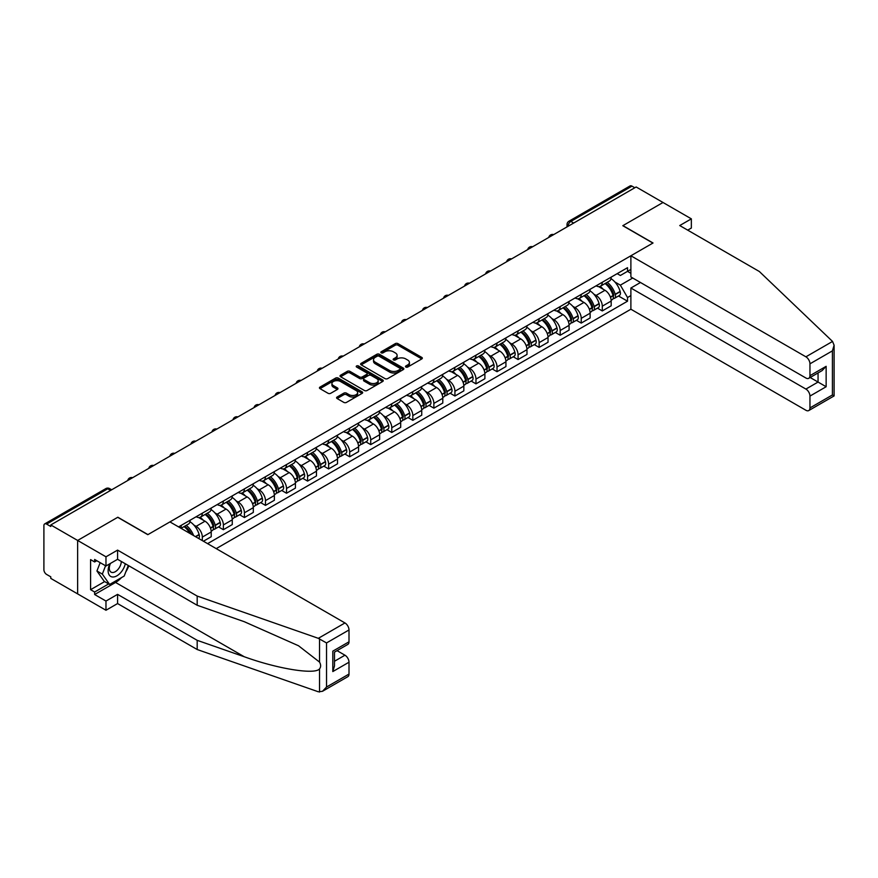 <?xml version="1.0" encoding="UTF-8"?>
<svg xmlns="http://www.w3.org/2000/svg" width="878" height="878" viewBox="0 0 878 878"><rect width="100%" height="100%" fill="white"/><g stroke="black" fill="none" stroke-linecap="round" stroke-linejoin="round"><path stroke-width="1.32" d="M405.845 367.048A1.306 0.757 0 0 0 407.699 367.048L421.78 358.926A1.877 1.087 0 0 0 422.329 358.158A1.877 1.087 0 0 0 421.78 357.401L397.932 343.627A1.877 1.087 0 0 0 395.287 343.627L381.217 351.76A1.306 0.757 0 0 0 380.832 352.287A1.306 0.757 0 0 0 381.217 352.824A1.306 0.757 0 0 0 383.06 352.824L384.882 351.771A5.992 3.457 0 0 1 393.366 351.771L395.352 352.923A5.992 3.457 0 0 1 397.108 355.37A5.992 3.457 0 0 1 395.352 357.818L393.531 358.872A1.306 0.757 0 0 0 393.146 359.398A1.306 0.757 0 0 0 393.531 359.936A1.306 0.757 0 0 0 395.385 359.936L397.207 358.882A5.992 3.457 0 0 1 405.68 358.882L407.666 360.035A5.992 3.457 0 0 1 409.422 362.482A5.992 3.457 0 0 1 407.666 364.93L405.845 365.983A1.306 0.757 0 0 0 405.46 366.51A1.306 0.757 0 0 0 405.845 367.048L405.845 365.983M337.141 397.01A1.877 1.087 0 0 0 336.592 397.767A1.877 1.087 0 0 0 337.141 398.535L343.825 402.398A1.877 1.087 0 0 0 346.481 402.398L362.109 393.377A1.877 1.087 0 0 0 362.658 392.609A1.877 1.087 0 0 0 362.109 391.84L338.26 378.078A1.877 1.087 0 0 0 335.615 378.078L319.987 387.099A1.877 1.087 0 0 0 319.438 387.867A1.877 1.087 0 0 0 319.987 388.636L328.065 393.3A1.877 1.087 0 0 0 330.71 393.3L337.404 389.437A1.877 1.087 0 0 0 337.953 388.669A1.877 1.087 0 0 0 337.404 387.911L333.399 385.596A5.016 2.897 0 0 1 331.928 383.543A5.016 2.897 0 0 1 335.023 380.876A5.016 2.897 0 0 1 340.477 381.502L356.183 390.567A5.016 2.897 0 0 1 357.642 392.609A5.016 2.897 0 0 1 354.547 395.287A5.016 2.897 0 0 1 349.093 394.661L346.481 393.146A1.877 1.087 0 0 0 343.825 393.146L337.141 397.01L337.141 398.535L343.825 394.705L343.825 393.146M50.781 524.945L636.155 186.981L663.011 202.489L622.798 225.701L652.881 243.074L147.943 534.603L117.85 517.23L77.637 540.453L50.781 524.945L50.781 526.504L46.6 524.089A3.819 2.206 -120 0 0 44.69 523.903A3.819 2.206 -120 0 0 43.9 525.648L43.9 569.745A3.819 2.206 -120 0 0 46.6 574.421L50.781 576.835L50.781 578.393L77.637 593.89L77.637 540.453L77.637 593.89L105.975 610.254L105.975 601.057L117.575 594.362L117.575 603.559L105.975 610.254M385.014 378.616A1.877 1.087 0 0 0 387.67 378.616L403.298 369.594A1.877 1.087 0 0 0 403.847 368.826A1.877 1.087 0 0 0 403.298 368.069L379.461 354.295A1.877 1.087 0 0 0 376.805 354.295L361.176 363.327A1.877 1.087 0 0 0 360.628 364.085A1.877 1.087 0 0 0 361.176 364.853L385.014 378.616M357.137 367.333A1.306 0.757 0 0 1 358.465 367.52L382.676 381.502L367.07 390.512A1.877 1.087 0 0 1 364.425 390.512L340.576 376.739L340.576 375.213A1.877 1.087 0 0 0 340.027 375.982A1.877 1.087 0 0 0 340.576 376.739M340.576 375.213L347.271 371.35A1.877 1.087 0 0 1 349.916 371.35L359.585 376.936A1.877 1.087 0 0 0 362.241 376.936L366.675 374.368A1.877 1.087 0 0 0 367.224 373.611A1.877 1.087 0 0 0 366.675 372.843L356.611 367.026A1.306 0.757 0 0 1 356.227 366.499A1.306 0.757 0 0 1 357.039 365.797A1.306 0.757 0 0 1 358.465 365.961L382.698 379.954A1.877 1.087 0 0 1 383.247 380.723A1.877 1.087 0 0 1 382.698 381.48L382.698 379.954M216.218 548.629L630.887 309.221L805.905 410.267A5.729 3.303 -120 0 0 808.77 410.553A5.729 3.303 -120 0 0 809.955 407.93L809.955 396.088A5.729 3.303 -120 0 0 805.905 389.075L818.055 382.062L826.143 386.737L809.955 396.088M573.674 223.056L570.843 221.421A3.819 2.206 60 0 0 568.933 221.234L630.064 185.938A3.819 2.206 60 0 1 631.973 186.125L570.843 221.421A3.819 2.206 120 0 0 568.143 226.096L568.143 226.25M634.805 187.76L631.973 186.125M602.286 282.266A8.78 5.07 60 0 1 600.464 286.206L609.376 281.059A8.78 5.07 -120 0 0 611.187 277.119M593.824 294.13L596.074 295.436A8.78 5.07 60 0 1 602.286 306.181L611.187 301.044A8.78 5.07 -120 0 0 604.986 290.289L598.609 286.612M611.187 301.044L611.187 305.796L602.286 310.933L597.457 308.145M600.464 286.206A8.78 5.07 60 0 1 596.14 285.811M602.286 306.181L602.286 310.933M581.236 294.415A8.78 5.07 60 0 1 579.414 298.355L588.315 293.219A8.78 5.07 -120 0 0 590.137 289.279M576.407 320.305L581.236 323.093L590.137 317.946L590.137 313.194A8.78 5.07 -120 0 0 583.936 302.438L577.559 298.761M579.414 298.355A8.78 5.07 60 0 1 575.09 297.96M572.774 306.29L575.024 307.585A8.78 5.07 60 0 1 581.236 318.341L581.236 323.093M560.186 306.576A8.78 5.07 60 0 1 558.364 310.516L567.265 305.368A8.78 5.07 -120 0 0 569.087 301.428M555.357 332.455L560.186 335.242L569.087 330.095L569.087 325.343A8.78 5.07 -120 0 0 562.875 314.598L556.509 310.911M558.364 310.516A8.78 5.07 60 0 1 554.04 310.121M551.724 318.44L553.974 319.735A8.78 5.07 60 0 1 560.186 330.49L560.186 335.242M539.125 318.725A8.78 5.07 60 0 1 537.314 322.665L546.215 317.529A8.78 5.07 -120 0 0 548.037 313.589M534.296 344.604L539.136 347.392L548.037 342.255L548.037 337.503A8.78 5.07 -120 0 0 541.825 326.748L535.459 323.071M537.314 322.665A8.78 5.07 60 0 1 532.99 322.27M530.674 330.6L532.924 331.895A8.78 5.07 60 0 1 539.136 342.639L539.136 347.392M518.075 330.874A8.78 5.07 60 0 1 516.264 334.814L525.165 329.678A8.78 5.07 -120 0 0 526.987 325.738M513.246 356.764L518.075 359.552L526.987 354.405L526.987 349.653A8.78 5.07 -120 0 0 520.775 338.908L514.409 335.22M516.264 334.814A8.78 5.07 60 0 1 511.94 334.419M509.624 342.749L511.874 344.044A8.78 5.07 60 0 1 518.075 354.8L518.075 359.552M497.025 343.035A8.78 5.07 60 0 1 495.214 346.975L504.115 341.827A8.78 5.07 -120 0 0 505.937 337.887M492.196 368.914L497.025 371.701L505.937 366.565L505.937 361.813A8.78 5.07 -120 0 0 499.725 351.057L493.348 347.381M495.214 346.975A8.78 5.07 60 0 1 490.89 346.58M488.574 354.899L490.824 356.194A8.78 5.07 60 0 1 497.025 366.949L497.025 371.701M475.975 355.184A8.78 5.07 60 0 1 474.164 359.124L483.065 353.988A8.78 5.07 -120 0 0 484.886 350.048M471.146 381.063L475.975 383.851L484.886 378.714L484.886 373.962A8.78 5.07 -120 0 0 478.675 363.207L472.298 359.53M474.164 359.124A8.78 5.07 60 0 1 469.84 358.729M467.524 367.059L469.774 368.354A8.78 5.07 60 0 1 475.975 379.098L475.975 383.851M454.925 367.344A8.78 5.07 60 0 1 453.114 371.284L462.015 366.137A8.78 5.07 -120 0 0 463.836 362.197M450.096 393.223L454.925 396.011L463.836 390.864L463.836 386.111A8.78 5.07 -120 0 0 457.625 375.367L451.248 371.679M453.114 371.284A8.78 5.07 60 0 1 448.79 370.889M446.474 379.208L448.724 380.503A8.78 5.07 60 0 1 454.925 391.259L454.925 396.011M433.875 379.494A8.78 5.07 60 0 1 432.064 383.434L440.965 378.286A8.78 5.07 -120 0 0 442.786 374.346M429.046 405.373L433.875 408.16L442.786 403.024L442.786 398.272A8.78 5.07 -120 0 0 436.575 387.516L430.198 383.84M432.064 383.434A8.78 5.07 60 0 1 427.74 383.038M425.424 391.358L427.674 392.664A8.78 5.07 60 0 1 433.875 403.408L433.875 408.16M412.825 391.643A8.78 5.07 60 0 1 411.014 395.583L419.914 390.447A8.78 5.07 -120 0 0 421.736 386.507M407.996 417.533L412.825 420.321L421.736 415.173L421.736 410.421A8.78 5.07 -120 0 0 415.524 399.666L409.148 395.989M411.014 395.583A8.78 5.07 60 0 1 406.69 395.188M404.374 403.518L406.624 404.813A8.78 5.07 60 0 1 412.825 415.568L412.825 420.321M391.775 403.803A8.78 5.07 60 0 1 389.953 407.743L398.864 402.596A8.78 5.07 -120 0 0 400.686 398.656M386.946 429.682L391.775 432.47L400.686 427.334L400.686 422.57A8.78 5.07 -120 0 0 394.474 411.826L388.098 408.149M389.953 407.743A8.78 5.07 60 0 1 385.64 407.348M383.324 415.667L385.574 416.962A8.78 5.07 60 0 1 391.775 427.718L391.775 432.47M370.725 415.952A8.78 5.07 60 0 1 368.903 419.893L377.814 414.756A8.78 5.07 -120 0 0 379.636 410.816M365.896 441.832L370.725 444.619L379.636 439.483L379.636 434.731A8.78 5.07 -120 0 0 373.424 423.975L367.048 420.299M368.903 419.893A8.78 5.07 60 0 1 364.589 419.497M362.274 427.827L364.513 429.122A8.78 5.07 60 0 1 370.725 439.867L370.725 444.619M349.674 428.102A8.78 5.07 60 0 1 347.853 432.053L356.764 426.906A8.78 5.07 -120 0 0 358.575 422.966M344.845 453.992L349.674 456.779L358.575 451.632L358.575 446.88A8.78 5.07 -120 0 0 352.374 436.136L345.998 432.448M347.853 432.053A8.78 5.07 60 0 1 343.539 431.647M341.224 439.977L343.463 441.272A8.78 5.07 60 0 1 349.674 452.027L349.674 456.779M328.624 440.262A8.78 5.07 60 0 1 326.803 444.202L335.714 439.055A8.78 5.07 -120 0 0 337.525 435.115M323.795 466.141L328.624 468.929L337.525 463.793L337.525 459.04A8.78 5.07 -120 0 0 331.324 448.285L324.948 444.608M326.803 444.202A8.78 5.07 60 0 1 322.489 443.807M320.174 452.126L322.413 453.432A8.78 5.07 60 0 1 328.624 464.177L328.624 468.929M307.574 452.411A8.78 5.07 60 0 1 305.753 456.351L314.664 451.215A8.78 5.07 -120 0 0 316.475 447.275M302.745 478.29L307.574 481.089L316.475 475.942L316.475 471.19A8.78 5.07 -120 0 0 310.274 460.434L303.898 456.758M305.753 456.351A8.78 5.07 60 0 1 301.428 455.956M299.124 464.286L301.363 465.581A8.78 5.07 60 0 1 307.574 476.337L307.574 481.089M286.524 464.572A8.78 5.07 60 0 1 284.702 468.512L293.614 463.364A8.78 5.07 -120 0 0 295.425 459.424M281.695 490.451L286.524 493.238L295.425 488.091L295.425 483.339A8.78 5.07 -120 0 0 289.224 472.594L282.848 468.907M284.702 468.512A8.78 5.07 60 0 1 280.378 468.117M278.074 476.436L280.312 477.731A8.78 5.07 60 0 1 286.524 488.486L286.524 493.238M265.474 476.721A8.78 5.07 60 0 1 263.652 480.661L272.564 475.525A8.78 5.07 -120 0 0 274.375 471.574M260.645 502.6L265.474 505.388L274.375 500.251L274.375 495.499A8.78 5.07 -120 0 0 268.174 484.744L261.798 481.067M263.652 480.661A8.78 5.07 60 0 1 259.328 480.266M257.024 488.596L259.262 489.891A8.78 5.07 60 0 1 265.474 500.636L265.474 505.388M244.424 488.87A8.78 5.07 60 0 1 242.602 492.81L251.514 487.674A8.78 5.07 -120 0 0 253.325 483.734M239.595 514.76L244.424 517.548L253.325 512.401L253.325 507.649A8.78 5.07 -120 0 0 247.124 496.904L240.748 493.216M242.602 492.81A8.78 5.07 60 0 1 238.278 492.415M235.973 500.745L238.212 502.04A8.78 5.07 60 0 1 244.424 512.796L244.424 517.548M223.374 501.031A8.78 5.07 60 0 1 221.552 504.971L230.453 499.823A8.78 5.07 -120 0 0 232.275 495.883M218.545 526.91L223.374 529.697L232.275 524.561L232.275 519.809A8.78 5.07 -120 0 0 226.074 509.053L219.698 505.377M221.552 504.971A8.78 5.07 60 0 1 217.228 504.576M214.912 512.895L217.162 514.19A8.78 5.07 60 0 1 223.374 524.945L223.374 529.697M202.324 513.18A8.78 5.07 60 0 1 200.502 517.12L209.403 511.984A8.78 5.07 -120 0 0 211.225 508.044M203.4 541.232L211.225 536.71L211.225 531.958A8.78 5.07 -120 0 0 205.024 521.203L198.647 517.526M200.502 517.12A8.78 5.07 60 0 1 196.178 516.725M193.862 525.055L196.112 526.35A8.78 5.07 60 0 1 202.324 537.095L202.324 540.607M181.077 528.336L188.353 524.133A8.78 5.07 -120 0 0 190.175 520.193M181.274 525.34A8.78 5.07 60 0 1 180.616 528.073M630.887 273.31L627.518 271.357L620.362 275.483L617.19 273.662M614.885 281.981L620.362 285.152L632.709 278.019M630.887 295.59L627.518 297.532L620.362 285.152M207.581 543.647L627.518 301.198L627.518 297.532M630.887 269.414L627.518 271.357L627.518 267.691L178.574 526.888M618.507 295.996L627.518 301.198M406.371 367.234L407.666 366.488A5.992 3.457 0 0 0 409.422 364.041L409.422 362.482M397.108 355.37L397.108 356.929A5.992 3.457 0 0 1 395.352 359.376L394.057 360.123M421.78 357.401L421.78 358.926L397.932 345.186A1.877 1.087 0 0 0 395.287 345.186L381.732 353.011M403.298 368.069L403.298 369.594L379.461 355.853A1.877 1.087 0 0 0 376.805 355.853L361.198 364.864L361.176 363.327M399.984 369.364A1.306 0.757 0 0 0 400.368 368.826A1.306 0.757 0 0 0 399.984 368.288L379.055 356.216A1.306 0.757 0 0 0 377.2 356.216L375.279 357.324A5.992 3.457 0 0 0 373.523 359.771A5.992 3.457 0 0 0 375.279 362.208L389.591 370.472A5.992 3.457 0 0 0 398.063 370.472L399.984 369.364L399.984 370.922A1.306 0.757 0 0 0 400.368 370.384L400.368 368.826M373.523 359.771L373.523 361.33A5.992 3.457 0 0 0 375.279 363.766L375.279 362.208M399.984 370.922L398.063 372.031A5.992 3.457 0 0 1 389.591 372.031L375.279 363.766M340.609 376.761L347.271 372.909L347.271 371.35M367.224 373.611L367.224 375.169A1.877 1.087 0 0 1 366.675 375.927L362.241 378.495A1.877 1.087 0 0 1 359.585 378.495L349.916 372.909A1.877 1.087 0 0 0 347.271 372.909M369.627 382.731A5.016 2.897 0 0 0 375.082 383.357A5.016 2.897 0 0 0 378.177 380.679A5.016 2.897 0 0 0 376.706 378.637L371.174 375.444A1.877 1.087 0 0 0 368.53 375.444L364.096 378.001A1.877 1.087 0 0 0 363.547 378.769A1.877 1.087 0 0 0 364.096 379.537L369.627 382.731L369.627 384.29A5.016 2.897 0 0 0 375.082 384.915A5.016 2.897 0 0 0 378.177 382.237L378.177 380.679M363.547 378.769L363.547 380.328A1.877 1.087 0 0 0 364.096 381.096L364.096 379.537M369.627 384.29L364.096 381.096M357.642 392.609L357.642 394.167A5.016 2.897 0 0 1 354.547 396.845A5.016 2.897 0 0 1 349.093 396.219L346.481 394.705A1.877 1.087 0 0 0 343.825 394.705M331.928 383.543L331.928 385.102A5.016 2.897 0 0 0 333.399 387.154L333.399 385.596M337.382 389.448L333.399 387.154M362.076 393.388L338.26 379.636A1.877 1.087 0 0 0 335.615 379.636L320.009 388.647M605.6 283.243A12.018 6.936 60 0 1 605.655 283.276A12.018 6.936 60 0 1 613.568 294.064L613.634 294.317A2.338 1.35 60 0 1 613.272 296.149A2.338 1.35 60 0 1 613.217 296.182M605.074 283.55A14.498 8.374 60 0 1 613.042 295.513L613.107 295.765A4.818 2.777 60 0 1 612.35 299.541L611.154 300.243M613.173 298.476A4.818 2.777 -120 0 0 614.512 298.3A4.818 2.777 -120 0 0 615.269 294.514L615.204 294.262A14.498 8.374 -120 0 0 607.225 282.299M611.011 278.666A14.498 8.374 60 0 1 620.12 291.419L620.197 291.672A4.818 2.777 60 0 1 619.429 295.458L614.512 298.3M600.124 286.371A14.498 8.374 60 0 1 603.153 289.235M610.199 289.257L612.054 290.322M832.542 341.443L834.1 345.219L832.421 350.86L809.955 363.832A5.729 3.303 -120 0 0 805.905 356.819L832.542 341.443L759.349 271.511L679.737 225.547L691.348 218.852L663.011 202.489L622.93 225.624L653.023 242.997L630.887 255.772L805.905 356.819M691.348 218.852L691.348 228.039L687.704 230.146M630.887 309.221L630.887 288.028L805.905 389.075M630.887 255.772L630.887 276.965L805.905 378.012A5.729 3.303 -120 0 0 808.77 378.297A5.729 3.303 -120 0 0 809.955 375.674L809.955 363.832M640.468 282.496L630.887 288.028M810.153 377.496L818.055 382.062L818.055 372.941M809.955 375.674L826.143 366.324L822.104 370.604L808.77 378.297M809.955 407.93L832.421 394.957L833.277 395.451M117.575 594.362L197.188 640.325L197.188 649.522L318.319 691.776L322.478 691.304L326.528 687.035L349.005 674.063A5.729 3.303 60 0 1 347.809 676.686L322.478 691.304M197.188 640.325L244.249 656.744C277.678 668.893 315.125 674.919 319.526 668.871C320.986 667.017 320.986 664.756 319.526 662.078L298.498 645.747L244.249 621.69L197.188 605.271L117.575 559.297L105.975 566.003L94.637 559.462L94.637 561.953L90.588 559.615L90.588 589.687L94.637 592.024L108.674 583.925M197.188 649.522L117.575 603.559M349.005 629.965L326.528 642.937L318.319 638.328L197.188 596.074L117.575 550.111L105.975 556.806L77.637 540.453L117.707 517.307L147.8 534.68L169.937 521.905L344.955 622.952A5.729 3.303 60 0 1 349.005 629.965L349.005 641.807A5.729 3.303 60 0 1 347.809 644.43L334.485 652.124L334.485 665.919L332.806 671.571L332.806 651.158C334.99 652.42 334.99 652.42 332.806 651.158L349.005 641.807M105.975 556.806L105.975 566.003M121.504 577.603A21.467 12.391 -60 0 1 115.556 582.443L94.637 594.516L105.975 601.057M94.637 594.516L94.637 592.024M117.575 550.111L117.575 559.297M197.188 596.074L197.188 605.271M334.485 661.255L344.955 655.207A5.729 3.303 60 0 1 349.005 662.221L349.005 674.063M344.955 655.207L337.042 650.642M128.814 565.794A21.467 12.391 -60 0 1 125.763 571.984M96.799 560.702L94.637 561.953M90.588 589.687L104.625 581.587M109.838 563.775A12.402 7.167 120 0 0 108.137 570.755A12.402 7.167 120 0 0 115.622 576.451A12.402 7.167 120 0 0 125.302 563.764M110.496 563.391A8.495 4.906 120 0 0 109.3 568.231A8.495 4.906 120 0 0 111.056 572.127A8.495 4.906 120 0 0 117.542 569.91A8.495 4.906 120 0 0 121.307 561.459M128.287 565.487L124.182 576.056L109.618 584.463L104.219 581.346L96.931 570.985L100.169 562.655M109.618 584.463L102.331 574.102L105.569 565.772M96.931 570.985L102.331 574.102M584.539 295.392A12.018 6.936 60 0 1 584.605 295.436A12.018 6.936 60 0 1 592.518 306.224L592.584 306.466A2.338 1.35 60 0 1 592.222 308.31A2.338 1.35 60 0 1 592.167 308.332M584.024 295.699A14.498 8.374 60 0 1 591.991 307.662L592.057 307.915A4.818 2.777 60 0 1 591.3 311.701L590.104 312.392M592.123 310.636A4.818 2.777 -120 0 0 593.462 310.45A4.818 2.777 -120 0 0 594.219 306.674L594.154 306.422A14.498 8.374 -120 0 0 586.175 294.459M589.95 290.816A14.498 8.374 60 0 1 599.07 303.579L599.147 303.821A4.818 2.777 60 0 1 598.379 307.607L593.462 310.45M579.074 298.531A14.498 8.374 60 0 1 582.103 301.384M589.149 301.406L591.004 302.471M563.489 307.552A12.018 6.936 60 0 1 563.555 307.585A12.018 6.936 60 0 1 571.468 318.374L571.534 318.626A2.338 1.35 60 0 1 571.172 320.459A2.338 1.35 60 0 1 571.117 320.481M562.974 307.849A14.498 8.374 60 0 1 570.941 319.822L571.007 320.075A4.818 2.777 60 0 1 570.25 323.85L569.054 324.542M571.073 322.786A4.818 2.777 -120 0 0 572.412 322.61A4.818 2.777 -120 0 0 573.169 318.824L573.093 318.571A14.498 8.374 -120 0 0 565.125 306.609M568.9 302.976A14.498 8.374 60 0 1 578.02 315.729L578.097 315.981A4.818 2.777 60 0 1 577.329 319.768L572.412 322.61M558.024 310.68A14.498 8.374 60 0 1 561.053 313.545M568.099 313.556L569.954 314.631M542.439 319.702A12.018 6.936 60 0 1 542.505 319.735A12.018 6.936 60 0 1 550.418 330.523L550.484 330.776A2.338 1.35 60 0 1 550.111 332.608A2.338 1.35 60 0 1 550.067 332.641M541.913 320.009A14.498 8.374 60 0 1 549.891 331.972L549.957 332.224A4.818 2.777 60 0 1 549.2 336.011L548.004 336.702M550.023 334.946A4.818 2.777 -120 0 0 551.362 334.759A4.818 2.777 -120 0 0 552.119 330.973L552.042 330.732A14.498 8.374 -120 0 0 544.075 318.758M547.85 315.125A14.498 8.374 60 0 1 556.97 327.889L557.047 328.131A4.818 2.777 60 0 1 556.279 331.917L551.362 334.759M536.974 322.83A14.498 8.374 60 0 1 540.003 325.694M547.049 325.716L548.904 326.781M521.389 331.862A12.018 6.936 60 0 1 521.455 331.895A12.018 6.936 60 0 1 529.368 342.683L529.434 342.925A2.338 1.35 60 0 1 529.061 344.769A2.338 1.35 60 0 1 529.017 344.791M520.863 332.158A14.498 8.374 60 0 1 528.841 344.132L528.907 344.374A4.818 2.777 60 0 1 528.15 348.16L526.954 348.851M528.973 347.095A4.818 2.777 -120 0 0 530.301 346.909A4.818 2.777 -120 0 0 531.069 343.133L530.992 342.881A14.498 8.374 -120 0 0 523.025 330.918M526.8 327.274A14.498 8.374 60 0 1 535.92 340.038L535.997 340.291A4.818 2.777 60 0 1 535.229 344.066L530.301 346.909M515.924 334.99A14.498 8.374 60 0 1 518.953 337.843M525.999 337.865L527.854 338.93M500.339 344.011A12.018 6.936 60 0 1 500.405 344.044A12.018 6.936 60 0 1 508.318 354.833L508.384 355.085A2.338 1.35 60 0 1 508.011 356.918A2.338 1.35 60 0 1 507.967 356.951M499.812 344.319A14.498 8.374 60 0 1 507.791 356.281L507.857 356.534A4.818 2.777 60 0 1 507.1 360.309L505.904 361.001M507.923 359.245A4.818 2.777 -120 0 0 509.251 359.069A4.818 2.777 -120 0 0 510.019 355.283L509.942 355.03A14.498 8.374 -120 0 0 501.975 343.068M505.75 339.435A14.498 8.374 60 0 1 514.87 352.188L514.947 352.44A4.818 2.777 60 0 1 514.179 356.227L509.251 359.069M494.874 347.139A14.498 8.374 60 0 1 497.903 350.004M504.949 350.026L506.804 351.09M479.289 356.161A12.018 6.936 60 0 1 479.355 356.194A12.018 6.936 60 0 1 487.268 366.982L487.334 367.234A2.338 1.35 60 0 1 486.961 369.067A2.338 1.35 60 0 1 486.917 369.1M478.762 356.468A14.498 8.374 60 0 1 486.741 368.431L486.807 368.683A4.818 2.777 60 0 1 486.05 372.47L484.843 373.161M486.873 371.405A4.818 2.777 -120 0 0 488.201 371.218A4.818 2.777 -120 0 0 488.969 367.432L488.892 367.191A14.498 8.374 -120 0 0 480.924 355.217M484.7 351.584A14.498 8.374 60 0 1 493.82 364.348L493.886 364.589A4.818 2.777 60 0 1 493.129 368.376L488.201 371.218M473.824 359.3A14.498 8.374 60 0 1 476.853 362.153M483.899 362.175L485.753 363.24M458.239 368.321A12.018 6.936 60 0 1 458.305 368.354A12.018 6.936 60 0 1 466.207 379.142L466.284 379.395A2.338 1.35 60 0 1 465.911 381.228A2.338 1.35 60 0 1 465.856 381.25M457.712 368.617A14.498 8.374 60 0 1 465.68 380.591L465.757 380.832A4.818 2.777 60 0 1 465 384.619L463.793 385.31M465.823 383.554A4.818 2.777 -120 0 0 467.151 383.379A4.818 2.777 -120 0 0 467.919 379.592L467.842 379.34A14.498 8.374 -120 0 0 459.874 367.377M463.65 363.733A14.498 8.374 60 0 1 472.77 376.497L472.836 376.75A4.818 2.777 60 0 1 472.079 380.525L467.151 383.379M452.774 371.449A14.498 8.374 60 0 1 455.792 374.302M462.849 374.324L464.692 375.4M437.189 380.47A12.018 6.936 60 0 1 437.255 380.503A12.018 6.936 60 0 1 445.157 391.292L445.234 391.544A2.338 1.35 60 0 1 444.861 393.377A2.338 1.35 60 0 1 444.806 393.41M436.662 380.778A14.498 8.374 60 0 1 444.63 392.74L444.707 392.993A4.818 2.777 60 0 1 443.95 396.779L442.742 397.471M444.773 395.704A4.818 2.777 -120 0 0 446.101 395.528A4.818 2.777 -120 0 0 446.869 391.742L446.792 391.5A14.498 8.374 -120 0 0 438.824 379.526M442.6 375.894A14.498 8.374 60 0 1 451.72 388.647L451.786 388.899A4.818 2.777 60 0 1 451.029 392.685L446.101 395.528M431.713 383.598A14.498 8.374 60 0 1 434.742 386.463M441.799 386.485L443.642 387.549M416.139 392.62A12.018 6.936 60 0 1 416.205 392.664A12.018 6.936 60 0 1 424.107 403.452L424.184 403.693A2.338 1.35 60 0 1 423.811 405.537A2.338 1.35 60 0 1 423.756 405.559M415.612 392.927A14.498 8.374 60 0 1 423.58 404.89L423.657 405.142A4.818 2.777 60 0 1 422.889 408.928L421.692 409.62M423.723 407.864A4.818 2.777 -120 0 0 425.051 407.677A4.818 2.777 -120 0 0 425.819 403.902L425.742 403.65A14.498 8.374 -120 0 0 417.774 391.687M421.55 388.043A14.498 8.374 60 0 1 430.67 400.807L430.736 401.059A4.818 2.777 60 0 1 429.979 404.835L425.051 407.677M410.663 395.758A14.498 8.374 60 0 1 413.692 398.612M420.749 398.634L422.592 399.699M395.089 404.78A12.018 6.936 60 0 1 395.144 404.813A12.018 6.936 60 0 1 403.057 415.601L403.134 415.854A2.338 1.35 60 0 1 402.761 417.687A2.338 1.35 60 0 1 402.706 417.709M394.562 405.087A14.498 8.374 60 0 1 402.53 417.05L402.607 417.302A4.818 2.777 60 0 1 401.839 421.078L400.642 421.769M402.662 420.013A4.818 2.777 -120 0 0 404.001 419.838A4.818 2.777 -120 0 0 404.758 416.051L404.692 415.799A14.498 8.374 -120 0 0 396.724 403.836M400.5 400.203A14.498 8.374 60 0 1 409.62 412.956L409.686 413.209A4.818 2.777 60 0 1 408.928 416.995L404.001 419.838M389.612 407.908A14.498 8.374 60 0 1 392.642 410.772M399.699 410.783L401.542 411.859M374.039 416.929A12.018 6.936 60 0 1 374.094 416.962A12.018 6.936 60 0 1 382.007 427.751L382.084 428.003A2.338 1.35 60 0 1 381.71 429.836A2.338 1.35 60 0 1 381.656 429.869M373.512 417.237A14.498 8.374 60 0 1 381.48 429.199L381.557 429.452A4.818 2.777 60 0 1 380.789 433.238L379.592 433.93M381.612 432.174A4.818 2.777 -120 0 0 382.951 431.987A4.818 2.777 -120 0 0 383.708 428.201L383.642 427.959A14.498 8.374 -120 0 0 375.674 415.985M379.45 412.353A14.498 8.374 60 0 1 388.57 425.117L388.636 425.358A4.818 2.777 60 0 1 387.878 429.144L382.951 431.987M368.562 420.068A14.498 8.374 60 0 1 371.592 422.922M378.648 422.944L380.492 424.008M352.989 429.09A12.018 6.936 60 0 1 353.044 429.122A12.018 6.936 60 0 1 360.957 439.911L361.034 440.152A2.338 1.35 60 0 1 360.66 441.996A2.338 1.35 60 0 1 360.606 442.018M352.462 429.386A14.498 8.374 60 0 1 360.43 441.36L360.507 441.601A4.818 2.777 60 0 1 359.739 445.387L358.542 446.079M360.562 444.323A4.818 2.777 -120 0 0 361.901 444.136A4.818 2.777 -120 0 0 362.658 440.361L362.592 440.108A14.498 8.374 -120 0 0 354.624 428.146M358.4 424.502A14.498 8.374 60 0 1 367.52 437.266L367.586 437.518A4.818 2.777 60 0 1 366.828 441.294L361.901 444.136M347.512 432.217A14.498 8.374 60 0 1 350.541 435.071M357.598 435.093L359.442 436.157M331.939 441.239A12.018 6.936 60 0 1 331.994 441.272A12.018 6.936 60 0 1 339.907 452.06L339.984 452.313A2.338 1.35 60 0 1 339.61 454.145A2.338 1.35 60 0 1 339.556 454.178M331.412 441.546A14.498 8.374 60 0 1 339.38 453.509L339.457 453.761A4.818 2.777 60 0 1 338.688 457.537L337.492 458.228M339.512 456.472A4.818 2.777 -120 0 0 340.851 456.297A4.818 2.777 -120 0 0 341.608 452.51L341.542 452.258A14.498 8.374 -120 0 0 333.574 440.295M337.35 436.662A14.498 8.374 60 0 1 346.47 449.415L346.536 449.668A4.818 2.777 60 0 1 345.778 453.454L340.851 456.297M326.462 444.367A14.498 8.374 60 0 1 329.491 447.231M336.548 447.253L338.392 448.318M310.889 453.388A12.018 6.936 60 0 1 310.944 453.432A12.018 6.936 60 0 1 318.857 464.221L318.933 464.462A2.338 1.35 60 0 1 318.56 466.295A2.338 1.35 60 0 1 318.505 466.328M310.362 453.696A14.498 8.374 60 0 1 318.33 465.658L318.407 465.911A4.818 2.777 60 0 1 317.638 469.697L316.442 470.388M318.462 468.632A4.818 2.777 -120 0 0 319.801 468.446A4.818 2.777 -120 0 0 320.558 464.671L320.492 464.418A14.498 8.374 -120 0 0 312.524 452.444M316.299 448.812A14.498 8.374 60 0 1 325.42 461.576L325.486 461.817A4.818 2.777 60 0 1 324.728 465.603L319.801 468.446M305.412 456.527A14.498 8.374 60 0 1 308.441 459.381M315.498 459.403L317.342 460.467M289.839 465.549A12.018 6.936 60 0 1 289.894 465.581A12.018 6.936 60 0 1 297.807 476.37L297.872 476.622A2.338 1.35 60 0 1 297.51 478.455A2.338 1.35 60 0 1 297.455 478.477M289.312 465.845A14.498 8.374 60 0 1 297.28 477.819L297.346 478.06A4.818 2.777 60 0 1 296.588 481.846L295.392 482.538M297.412 480.782A4.818 2.777 -120 0 0 298.75 480.606A4.818 2.777 -120 0 0 299.508 476.82L299.442 476.567A14.498 8.374 -120 0 0 291.474 464.605M295.249 460.972A14.498 8.374 60 0 1 304.37 473.725L304.436 473.977A4.818 2.777 60 0 1 303.678 477.764L298.75 480.606M284.362 468.676A14.498 8.374 60 0 1 287.391 471.541M294.448 471.552L296.292 472.627M268.789 477.698A12.018 6.936 60 0 1 268.844 477.731A12.018 6.936 60 0 1 276.757 488.519L276.822 488.772A2.338 1.35 60 0 1 276.46 490.604A2.338 1.35 60 0 1 276.405 490.637M268.262 478.005A14.498 8.374 60 0 1 276.23 489.968L276.296 490.22A4.818 2.777 60 0 1 275.538 494.007L274.342 494.698M276.361 492.931A4.818 2.777 -120 0 0 277.7 492.756A4.818 2.777 -120 0 0 278.458 488.969L278.392 488.728A14.498 8.374 -120 0 0 270.413 476.754M274.199 473.121A14.498 8.374 60 0 1 283.309 485.874L283.385 486.127A4.818 2.777 60 0 1 282.628 489.913L277.7 492.756M263.312 480.826A14.498 8.374 60 0 1 266.341 483.69M273.387 483.712L275.242 484.777M247.739 489.847A12.018 6.936 60 0 1 247.794 489.891A12.018 6.936 60 0 1 255.707 500.679L255.772 500.921A2.338 1.35 60 0 1 255.41 502.765A2.338 1.35 60 0 1 255.355 502.787M247.212 490.154A14.498 8.374 60 0 1 255.18 502.128L255.246 502.37A4.818 2.777 60 0 1 254.488 506.156L253.292 506.847M255.311 505.091A4.818 2.777 -120 0 0 256.65 504.905A4.818 2.777 -120 0 0 257.408 501.129L257.342 500.877A14.498 8.374 -120 0 0 249.363 488.914M253.149 485.271A14.498 8.374 60 0 1 262.259 498.035L262.335 498.287A4.818 2.777 60 0 1 261.567 502.062L256.65 504.905M242.262 492.986A14.498 8.374 60 0 1 245.291 495.84M252.337 495.861L254.192 496.926M226.689 502.007A12.018 6.936 60 0 1 226.743 502.04A12.018 6.936 60 0 1 234.656 512.829L234.722 513.081A2.338 1.35 60 0 1 234.36 514.914A2.338 1.35 60 0 1 234.305 514.947M226.162 502.315A14.498 8.374 60 0 1 234.13 514.278L234.196 514.53A4.818 2.777 60 0 1 233.438 518.305L232.242 518.997M234.261 517.241A4.818 2.777 -120 0 0 235.6 517.065A4.818 2.777 -120 0 0 236.358 513.279L236.292 513.026A14.498 8.374 -120 0 0 228.313 501.064M232.099 497.431A14.498 8.374 60 0 1 241.209 510.184L241.285 510.436A4.818 2.777 60 0 1 240.517 514.223L235.6 517.065M221.212 505.135A14.498 8.374 60 0 1 224.241 508M231.287 508.011L233.142 509.086M205.628 514.157A12.018 6.936 60 0 1 205.693 514.19A12.018 6.936 60 0 1 213.606 524.978L213.672 525.231A2.338 1.35 60 0 1 213.31 527.063A2.338 1.35 60 0 1 213.255 527.096M205.112 514.464A14.498 8.374 60 0 1 213.08 526.427L213.145 526.679A4.818 2.777 60 0 1 212.388 530.466L211.192 531.157M213.211 529.401A4.818 2.777 -120 0 0 214.55 529.214A4.818 2.777 -120 0 0 215.308 525.428L215.242 525.187A14.498 8.374 -120 0 0 207.263 513.213M211.038 509.58A14.498 8.374 60 0 1 220.158 522.344L220.235 522.586A4.818 2.777 60 0 1 219.467 526.372L214.55 529.214M200.162 517.296A14.498 8.374 60 0 1 203.191 520.149M210.237 520.171L212.092 521.236M184.578 526.317A12.018 6.936 60 0 1 184.643 526.35A12.018 6.936 60 0 1 191.525 534.373M189.988 521.73A14.498 8.374 60 0 1 199.108 534.493L199.185 534.746A4.818 2.777 60 0 1 198.56 538.433M193.599 535.569A14.498 8.374 -120 0 0 186.213 525.373M184.051 526.613A14.498 8.374 60 0 1 189.835 533.396M189.187 532.32L191.042 533.396M568.275 226.173L568.143 226.096A3.819 2.206 0 0 1 567.023 224.538L567.023 226.897M202.324 537.095L211.225 531.958M223.374 524.945L232.275 519.809M244.424 512.796L253.325 507.649M265.474 500.636L274.375 495.499M286.524 488.486L295.425 483.339M307.574 476.337L316.475 471.19M328.624 464.177L337.525 459.04M349.674 452.027L358.575 446.88M370.725 439.867L379.636 434.731M391.775 427.718L400.686 422.57M412.825 415.568L421.736 410.421M433.875 403.408L442.786 398.272M454.925 391.259L463.836 386.111M475.975 379.098L484.886 373.962M497.025 366.949L505.937 361.813M518.075 354.8L526.987 349.653M539.136 342.639L548.037 337.503M560.186 330.49L569.087 325.343M581.236 318.341L590.137 313.194M196.112 526.35L205.024 521.203M217.162 514.19L226.074 509.053M238.212 502.04L247.124 496.904M259.262 489.891L268.174 484.744M280.312 477.731L289.224 472.594M301.363 465.581L310.274 460.434M322.413 453.432L331.324 448.285M343.463 441.272L352.374 436.136M364.513 429.122L373.424 423.975M385.574 416.962L394.474 411.826M406.624 404.813L415.524 399.666M427.674 392.664L436.575 387.516M448.724 380.503L457.625 375.367M469.774 368.354L478.675 363.207M490.824 356.194L499.725 351.057M511.874 344.044L520.775 338.908M532.924 331.895L541.825 326.748M553.974 319.735L562.875 314.598M575.024 307.585L583.936 302.438M596.074 295.436L604.986 290.289M553.338 234.799A3.819 2.206 120 0 0 551.647 235.776M532.277 246.948A3.819 2.206 120 0 0 530.597 247.925M511.226 259.109A3.819 2.206 120 0 0 509.547 260.086M490.176 271.258A3.819 2.206 120 0 0 488.497 272.235M469.126 283.418A3.819 2.206 120 0 0 467.447 284.384M448.076 295.568A3.819 2.206 120 0 0 446.397 296.544M427.026 307.717A3.819 2.206 120 0 0 425.347 308.694M405.976 319.877A3.819 2.206 120 0 0 404.297 320.843M384.926 332.027A3.819 2.206 120 0 0 383.247 333.003M363.876 344.187A3.819 2.206 120 0 0 362.186 345.153M342.826 356.336A3.819 2.206 120 0 0 341.136 357.313M321.776 368.486A3.819 2.206 120 0 0 320.086 369.462M300.726 380.646A3.819 2.206 120 0 0 299.036 381.612M279.676 392.795A3.819 2.206 120 0 0 277.986 393.772M258.626 404.945A3.819 2.206 120 0 0 256.936 405.921M237.576 417.105A3.819 2.206 120 0 0 235.886 418.071M216.526 429.254A3.819 2.206 120 0 0 214.836 430.231M195.476 441.414A3.819 2.206 120 0 0 193.786 442.38M174.415 453.564A3.819 2.206 120 0 0 172.736 454.541M153.365 465.713A3.819 2.206 120 0 0 151.685 466.69M132.315 477.873A3.819 2.206 120 0 0 130.635 478.839M110.562 490.429L107.731 488.794L46.6 524.089M111.682 489.792L109.64 488.607A3.819 2.206 120 0 0 107.731 488.794A3.819 2.206 60 0 0 105.821 488.607L44.69 523.903M407.666 366.488L407.666 364.93M393.531 359.936L393.531 358.872M395.352 359.376L395.352 357.818M381.217 352.824L381.217 351.76M395.287 345.186L395.287 343.627M397.932 345.186L397.932 343.627M376.805 355.853L376.805 354.295M379.461 355.853L379.461 354.295M389.591 372.031L389.591 370.472M398.063 372.031L398.063 370.472M349.916 372.909L349.916 371.35M359.585 378.495L359.585 376.936M362.241 378.495L362.241 376.936M366.675 375.927L366.675 374.368M358.465 367.52L358.465 365.961M346.481 394.705L346.481 393.146M349.093 396.219L349.093 394.661M337.404 389.437L337.404 387.911M319.987 388.636L319.987 387.099M335.615 379.636L335.615 378.078M338.26 379.636L338.26 378.078M362.109 393.377L362.109 391.84M610.473 297.291L613.107 295.765M615.269 294.514L620.197 291.672M615.204 294.262L620.12 291.419M613.031 295.491L613.755 295.085M610.386 297.049L613.042 295.513M832.421 394.957L832.421 350.86M826.143 366.324L826.143 386.737M319.526 692.062L319.526 668.871M319.526 662.078L319.526 638.888M326.528 642.937L326.528 687.035M349.005 662.221L332.806 671.571M318.319 638.328L344.955 622.952M115.556 582.443L244.249 656.744M589.423 309.44L592.057 307.915M594.219 306.674L599.147 303.821M594.154 306.422L599.07 303.579M591.981 307.651L592.705 307.234M589.336 309.199L591.991 307.662M568.373 321.589L571.007 320.075M573.169 318.824L578.097 315.981M573.093 318.571L578.02 315.729M568.285 321.359L571.655 319.383M547.323 333.75L549.957 332.224M552.119 330.973L557.047 328.131M552.042 330.732L556.97 327.889M549.88 331.961L550.605 331.544M547.235 333.508L549.891 331.972M526.273 345.899L528.907 344.374M531.069 343.133L535.997 340.291M530.992 342.881L535.92 340.038M526.185 345.658L529.555 343.693M505.223 358.048L507.857 356.534M510.019 355.283L514.947 352.44M509.942 355.03L514.87 352.188M507.78 356.259L508.494 355.853M505.135 357.818L507.791 356.281M484.173 370.209L486.807 368.683M488.969 367.432L493.886 364.589M488.892 367.191L493.82 364.348M484.085 369.967L487.444 368.003M463.123 382.358L465.757 380.832M467.919 379.592L472.836 376.75M467.842 379.34L472.77 376.497M465.68 380.569L466.394 380.152M463.024 382.117L465.68 380.591M442.062 394.518L444.707 392.993M446.869 391.742L451.786 388.899M446.792 391.5L451.72 388.647M441.974 394.277L445.344 392.312M421.012 406.668L423.657 405.142M425.819 403.902L430.736 401.059M425.742 403.65L430.67 400.807M420.924 406.426L424.293 404.462M399.962 418.817L402.607 417.302M404.758 416.051L409.686 413.209M404.692 415.799L409.62 412.956M399.874 418.586L403.243 416.611M378.912 430.977L381.557 429.452M383.708 428.201L388.636 425.358M383.642 427.959L388.57 425.117M378.824 430.736L382.193 428.771M357.862 443.127L360.507 441.601M362.658 440.361L367.586 437.518M362.592 440.108L367.52 437.266M357.774 442.885L361.143 440.921M336.812 455.276L339.457 453.761M341.608 452.51L346.536 449.668M341.542 452.258L346.47 449.415M336.724 455.045L340.093 453.081M315.762 467.436L318.407 465.911M320.558 464.671L325.486 461.817M320.492 464.418L325.42 461.576M315.674 467.195L319.043 465.23M294.712 479.586L297.346 478.06M299.508 476.82L304.436 473.977M299.442 476.567L304.37 473.725M294.624 479.344L297.993 477.38M273.662 491.746L276.296 490.22M278.458 488.969L283.385 486.127M278.392 488.728L283.309 485.874M276.219 489.946L276.943 489.54M273.574 491.504L276.23 489.968M252.612 503.895L255.246 502.37M257.408 501.129L262.335 498.287M257.342 500.877L262.259 498.035M252.524 503.654L255.893 501.689M231.562 516.044L234.196 514.53M236.358 513.279L241.285 510.436M236.292 513.026L241.209 510.184M234.119 514.256L234.843 513.839M231.474 515.814L234.13 514.278M210.511 528.205L213.145 526.679M215.308 525.428L220.235 522.586M215.242 525.187L220.158 522.344M210.424 527.963L213.793 525.999M195.673 536.765L199.185 534.746M195.421 536.623L199.108 534.493M553.656 234.613A3.819 3.819 0 0 0 548.761 237.444M532.606 246.762A3.819 3.819 0 0 0 527.711 249.593M511.556 258.922A3.819 3.819 0 0 0 506.661 261.743M490.506 271.072A3.819 3.819 0 0 0 485.611 273.903M469.456 283.232A3.819 3.819 0 0 0 464.561 286.052M448.406 295.381A3.819 3.819 0 0 0 443.511 298.213M427.356 307.53A3.819 3.819 0 0 0 422.45 310.362M406.305 319.691A3.819 3.819 0 0 0 401.4 322.511M385.255 331.84A3.819 3.819 0 0 0 380.35 334.672M364.205 343.989A3.819 3.819 0 0 0 359.3 346.821M343.144 356.15A3.819 3.819 0 0 0 338.249 358.97M322.094 368.299A3.819 3.819 0 0 0 317.199 371.131M301.044 380.459A3.819 3.819 0 0 0 296.149 383.28M279.994 392.609A3.819 3.819 0 0 0 275.099 395.44M258.944 404.758A3.819 3.819 0 0 0 254.049 407.59M237.894 416.918A3.819 3.819 0 0 0 232.999 419.739M216.844 429.068A3.819 3.819 0 0 0 211.949 431.899M195.794 441.228A3.819 3.819 0 0 0 190.899 444.048M174.744 453.377A3.819 3.819 0 0 0 169.849 456.209M153.694 465.527A3.819 3.819 0 0 0 148.799 468.358M132.644 477.687A3.819 3.819 0 0 0 127.749 480.507M109.64 488.607A3.819 3.819 0 0 0 105.821 488.607M568.933 221.234A3.819 3.819 0 0 0 567.023 224.538M834.1 345.219L834.1 395.923L808.77 410.553"/></g></svg>
